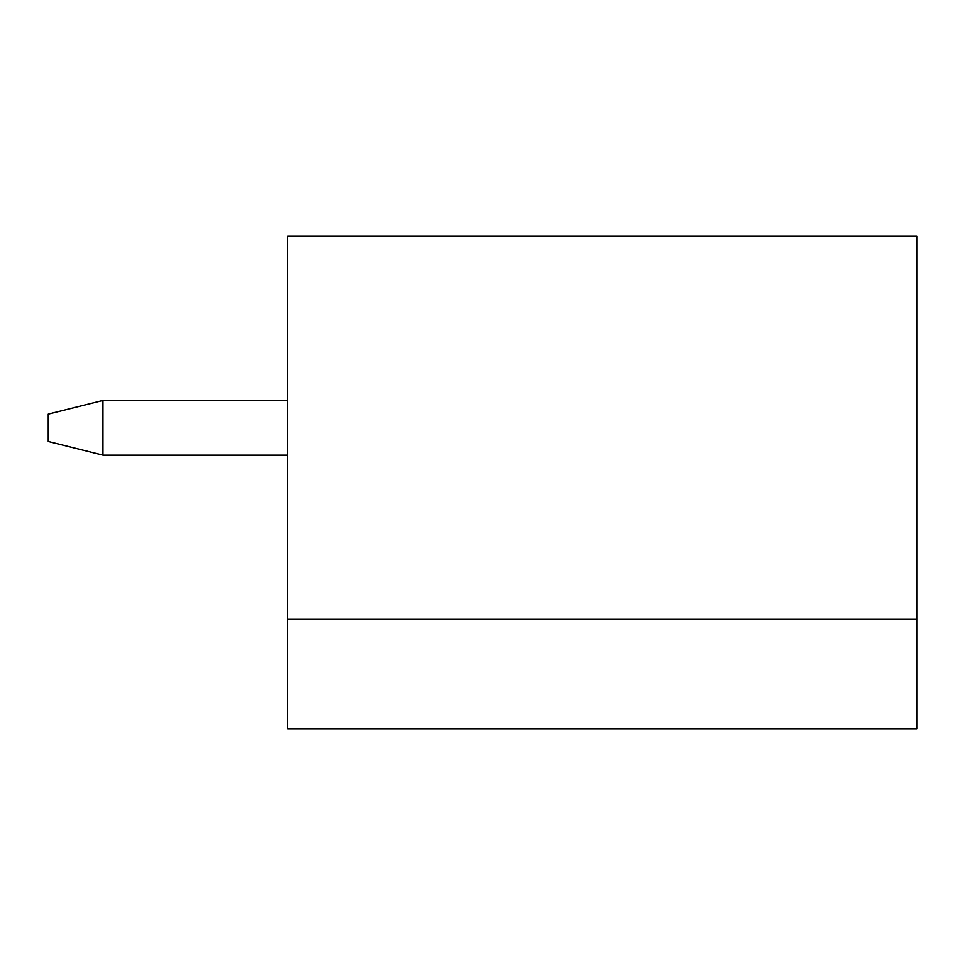 <?xml version="1.0" encoding="UTF-8"?>
<svg xmlns="http://www.w3.org/2000/svg" width="965" height="965" viewBox="0 0 965 965"><rect width="100%" height="100%" fill="white"/><g stroke="black" fill="none" stroke-linecap="round" stroke-linejoin="round"><path stroke-width="1.45" d="M916.75 619.277L916.75 236.316L287.606 236.316L287.606 619.277L916.75 619.277L916.75 728.684L287.606 728.684L287.606 619.277M48.25 414.118L102.953 400.439L102.953 455.142L48.25 441.463L48.25 414.118M287.606 455.142L102.953 455.142M102.953 400.439L287.606 400.439"/></g></svg>
